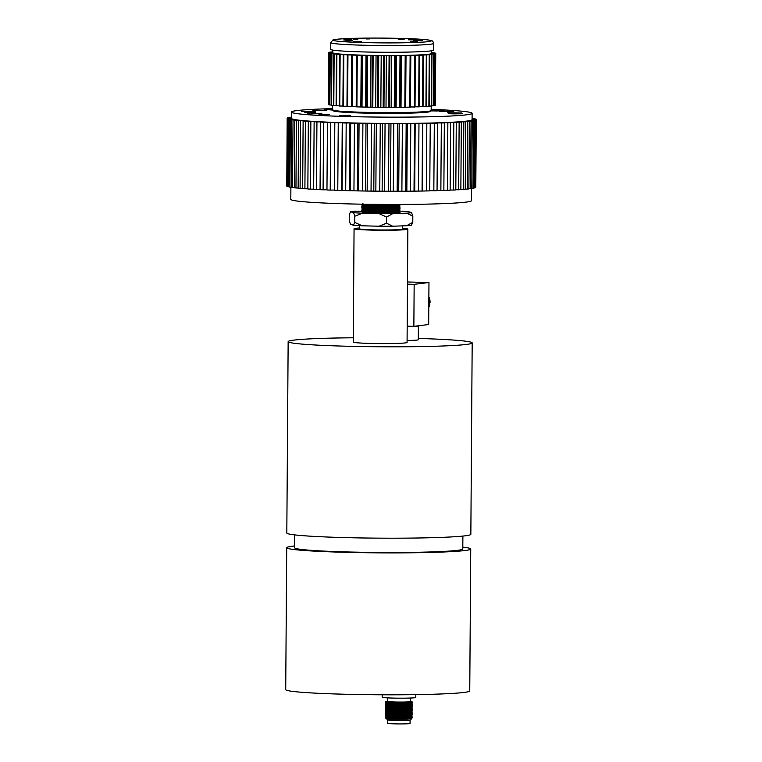 <?xml version="1.0" encoding="UTF-8"?>
<svg xmlns="http://www.w3.org/2000/svg" width="762" height="762" viewBox="0 0 762 762"><rect width="100%" height="100%" fill="white"/><g stroke="black" fill="none" stroke-linecap="round" stroke-linejoin="round"><path stroke-width="1.14" d="M462.81 547.126A92.021 4.496 -179.6 0 1 470.745 549.011L469.754 690.915A92.021 4.496 -179.6 0 1 463.858 692.458A92.021 4.496 -179.6 0 1 361.255 694.582A92.021 4.496 -179.6 0 1 285.721 689.629L286.712 547.726A92.021 4.496 -179.6 0 1 292.608 546.183A92.021 4.496 -179.6 0 1 294.684 545.954M470.745 549.011A92.021 4.496 -179.6 0 1 464.849 550.545A92.021 4.496 -179.6 0 1 362.245 552.669A92.021 4.496 -179.6 0 1 286.712 547.726M462.886 536.067L462.791 548.954A84.068 4.105 -179.6 0 1 457.41 550.354A84.068 4.105 -179.6 0 1 363.674 552.298A84.068 4.105 -179.6 0 1 294.665 547.773L294.761 534.895M359.635 225.666L359.607 228.781A21.346 1.038 0.4 0 0 377.133 229.934A21.346 1.038 0.4 0 0 400.945 229.438A21.346 1.038 0.4 0 0 402.307 229.086L402.336 225.885M359.616 227.99A26.899 1.314 0.4 0 0 355.787 228.295A26.899 1.314 0.4 0 0 354.063 228.743A26.899 1.314 0.4 0 0 376.142 230.191A26.899 1.314 0.4 0 0 406.136 229.572A26.899 1.314 0.4 0 0 407.861 229.124A26.899 1.314 0.4 0 0 402.317 228.286M354.063 228.743L353.273 342.081A26.899 1.314 0.4 0 0 375.352 343.529A26.899 1.314 0.4 0 0 405.346 342.91A26.899 1.314 0.4 0 0 407.07 342.462L407.861 229.124M418.309 338.442A92.021 4.496 -179.6 0 1 472.183 342.91A92.021 4.496 -179.6 0 1 466.287 344.453A92.021 4.496 -179.6 0 1 363.684 346.577A92.021 4.496 -179.6 0 1 288.15 341.624A92.021 4.496 -179.6 0 1 294.046 340.09A92.021 4.496 -179.6 0 1 353.301 337.785M472.183 342.91L470.849 534.295A92.021 4.496 -179.6 0 1 464.953 535.838A92.021 4.496 -179.6 0 1 362.35 537.962A92.021 4.496 -179.6 0 1 286.817 533.009L288.15 341.624M395.078 212.474L392.087 212.284M399.25 212.007A19.002 0.924 -179.6 0 1 400.079 212.293A19.002 0.924 -179.6 0 1 374.39 212.979A19.002 0.924 -179.6 0 1 362.074 212.026A19.002 0.924 -179.6 0 1 362.188 211.922M362.769 211.798A18.898 0.924 -179.6 0 1 363.398 211.712A19.002 0.924 -179.6 0 1 365.112 211.541M398.536 210.769L399.879 211.103A30.747 1.505 -179.6 0 1 408.613 211.684L411.547 212.569L412.823 216.16L406.679 213.17L392.773 213.627L386.591 217.027L379.143 213.646L362.302 213.217L354.816 216.227L354.778 222.409L362.217 225.8A30.747 1.505 -179.6 0 1 353.454 225.209L350.52 224.323L349.244 220.732L349.282 214.551L350.606 211.741A30.747 1.505 -179.6 0 1 355.473 211.15L384.048 211.865L398.097 211.179L399.259 210.464L384.048 211.531L367.036 211.322L362.95 210.922L362.198 210.293L362.96 209.836M379.057 226.219L386.544 223.209L392.687 226.209A30.747 1.505 -179.6 0 1 379.057 226.219L362.217 225.8M386.591 217.027L386.544 223.209M406.594 225.743L412.785 222.342L411.461 225.152A30.747 1.505 -179.6 0 1 406.594 225.743L392.687 226.209M412.823 216.16L412.785 222.342M392.792 210.922L399.336 211.084M353.454 225.209L354.778 222.409M354.816 216.227L353.539 212.636L350.606 211.741M362.302 213.217A30.747 1.505 -179.6 0 1 353.539 212.636M392.773 213.627A30.747 1.505 -179.6 0 1 379.143 213.646M411.547 212.569A30.747 1.505 -179.6 0 1 406.679 213.17M390.935 213.017L390.287 212.989M394.459 212.912L393.964 212.874M332.413 108.652A90.354 4.41 0.4 0 0 297.209 110.547A90.354 4.41 0.4 0 0 291.417 112.062A90.354 4.41 0.4 0 0 365.589 116.919A90.354 4.41 0.4 0 0 466.344 114.833A90.354 4.41 0.4 0 0 472.126 113.319A90.354 4.41 0.4 0 0 431.178 109.337M471.049 121.12A94.564 4.62 0.4 0 0 472.259 120.948L471.783 188.547A94.564 4.62 0.4 0 1 470.573 188.719L471.049 121.12L466.296 121.129A90.354 4.41 0.4 0 0 468.868 120.758A90.354 4.41 0.4 0 0 470.706 120.367A90.354 4.41 0.4 0 0 471.773 119.977A90.354 4.41 0.4 0 0 472.088 119.615L472.126 113.319M290.893 187.157L290.808 199.368A90.354 4.41 0.4 0 0 364.979 204.235A90.354 4.41 0.4 0 0 465.734 202.149A90.354 4.41 0.4 0 0 471.516 200.635L471.602 188.566M399.259 210.798L399.983 211.217L398.764 211.607C391.268 212.912 353.73 212.188 363.398 211.379L363.455 211.379M365.617 211.245L372.056 211.112M381.657 211.169L397.116 211.807M364.331 210.141L367.513 210.017M386.972 210.15L391.439 210.341M396.478 210.693L398.936 211.007M399.983 211.217L398.764 211.779C394.783 212.455 378.866 212.693 369.284 212.369L369.284 212.798A18.898 0.924 -179.6 0 1 362.188 212.026L363.398 211.379M363.464 210.045L365.627 209.912M381.667 209.836L393.049 210.274M364.341 208.807L367.522 208.683M398.002 209.531L398.945 209.674M399.059 209.293L399.983 210.055L398.774 210.445C391.277 211.75 353.739 211.017 363.407 210.217M365.636 208.578L372.075 208.445M398.545 209.436L399.212 209.56M399.993 209.883L398.774 210.274C391.277 211.579 353.739 210.855 363.407 210.045M364.35 207.483L367.532 207.35M391.458 207.683L395.459 207.94M398.012 208.197L399.945 208.636M398.555 208.102L400.002 208.55L398.783 209.112C391.287 210.417 353.749 209.683 363.417 208.883M363.484 207.378L372.085 207.112M393.068 207.607L396.497 207.864M400.002 208.55L398.783 208.95C391.287 210.245 353.749 209.521 363.417 208.712M399.193 205.349L400.012 206.054L398.802 206.445C391.306 207.75 353.768 207.026 363.436 206.216L364.36 206.15M398.021 206.864L398.964 207.007M398.555 206.483L400.012 207.226L398.793 207.778C391.297 209.083 353.758 208.359 363.426 207.55M365.655 205.911L372.094 205.778M397.383 206.616L398.564 206.769M400.012 207.226L398.793 207.616C391.297 208.921 353.758 208.188 363.426 207.378M399.945 204.454L398.812 205.111C391.316 206.416 353.778 205.692 363.445 204.883L367.551 204.683M400.021 204.559L398.812 204.949C391.316 206.254 353.778 205.521 363.445 204.721L372.104 204.445M400.012 205.892L398.802 206.283C391.306 207.588 353.768 206.854 363.436 206.054L362.226 206.292L362.979 206.921L367.065 207.321L384.077 207.531L398.126 206.845L399.907 206.178M399.898 208.836L398.107 209.512L384.058 210.198L367.046 209.988L362.207 209.121L365.636 208.216M399.907 207.502L398.116 208.178L384.067 208.864L367.055 208.655L362.217 207.788L365.646 206.883M362.36 206.378L363.436 206.216M399.917 204.845L398.135 205.511L384.086 206.197L367.074 205.988L362.988 205.588L362.236 204.959L363.445 204.721M386.848 204.445L366.36 204.254M394.649 212.836L399.145 212.017L394.649 212.836L369.732 212.769L384.038 212.865L399.193 211.703M397.926 211.884L398.859 212.026M318.926 114.652L329.375 114.329L318.926 114.738M321.564 113.757L307.638 113.824L321.878 113.681M324.955 110.604L313.287 110.061L325.469 110.585M314.468 110.109L315.097 110.271M312.734 110.147L313.287 110.242M326.822 110.452L326.136 110.557M332.584 110.061L325.288 109.433L332.413 109.538M324.221 109.547L325.288 109.709M432.445 110.728L444.227 110.623L431.625 110.909C430.282 110.804 430.549 110.709 432.445 110.633C430.549 110.709 430.282 110.804 431.625 110.909M438.521 110.919L437.645 110.957M461.448 112.976L447.37 112.709L461.448 113.043M454.428 113.871L462.61 113.767L454.428 113.871M440.198 111.585L453.8 111.328L439.798 111.5M310.086 111.309L301.742 111.385L310.086 111.366M304.648 112.166L315.468 112.576L304.648 112.166M341.024 115.548L348.691 115.262C350.987 115.405 350.949 115.548 348.567 115.691L341.014 115.853C338.671 115.7 338.671 115.557 341.024 115.424C338.671 115.557 338.671 115.7 341.014 115.853M348.691 115.348L348.691 115.262C350.987 115.405 350.949 115.548 348.567 115.691M291.379 117.224L289.922 117.234A94.564 4.62 0.4 0 0 289.065 117.415L289.065 117.634M291.379 117.605L288.227 117.643A94.564 4.62 0.4 0 0 287.722 117.824L287.722 118.053M291.379 117.996L287.322 118.062A94.564 4.62 0.4 0 0 287.179 118.253L286.76 185.852M286.76 186.08L287.226 118.481A94.564 4.62 0.4 0 0 287.445 118.681L286.979 186.271A94.564 4.62 0.4 0 1 286.76 186.08M287.464 186.509L287.941 118.92A94.564 4.62 0.4 0 0 288.522 119.11L288.046 186.709A94.564 4.62 0.4 0 1 287.464 186.509M288.979 186.947L289.446 119.348A94.564 4.62 0.4 0 0 290.379 119.539L289.912 187.138A94.564 4.62 0.4 0 1 288.979 186.947M298.142 188.204L298.618 120.606A94.564 4.62 0.4 0 0 300.561 120.787L300.085 188.385A94.564 4.62 0.4 0 1 298.142 188.204M302.666 188.595L303.133 121.006A94.564 4.62 0.4 0 0 305.381 121.177L304.905 188.776A94.564 4.62 0.4 0 1 302.666 188.595M291.274 187.376L291.751 119.777A94.564 4.62 0.4 0 0 293.027 119.967L292.56 187.557A94.564 4.62 0.4 0 1 291.274 187.376M296.428 120.377L295.961 187.976A94.564 4.62 0.4 0 1 294.342 187.795L294.808 120.196A94.564 4.62 0.4 0 0 296.428 120.377L301.238 120.425A90.354 4.41 0.4 0 0 305.372 120.806L300.561 120.787M307.848 188.976L308.324 121.387A94.564 4.62 0.4 0 0 310.858 121.549L310.382 189.138A94.564 4.62 0.4 0 1 307.848 188.976M313.658 189.338L314.135 121.739A94.564 4.62 0.4 0 0 316.935 121.891L316.459 189.49A94.564 4.62 0.4 0 1 313.658 189.338M320.05 189.671L320.526 122.072A94.564 4.62 0.4 0 0 323.564 122.215L323.088 189.814A94.564 4.62 0.4 0 1 320.05 189.671M326.965 189.986L327.431 122.387A94.564 4.62 0.4 0 0 330.689 122.511L330.213 190.109A94.564 4.62 0.4 0 1 326.965 189.986M334.337 190.262L334.813 122.663A94.564 4.62 0.4 0 0 338.252 122.777L337.776 190.376A94.564 4.62 0.4 0 1 334.337 190.262M342.109 190.51L342.586 122.911A94.564 4.62 0.4 0 0 346.186 123.015L345.71 190.614A94.564 4.62 0.4 0 1 342.109 190.51L337.776 190.376M350.225 190.729L350.691 123.13A94.564 4.62 0.4 0 0 354.425 123.215L353.949 190.814A94.564 4.62 0.4 0 1 350.225 190.729L345.71 190.614M358.597 190.91L359.064 123.311A94.564 4.62 0.4 0 0 362.893 123.377L362.417 190.976A94.564 4.62 0.4 0 1 358.597 190.91L353.949 190.814M469.354 121.329L468.878 188.928A94.564 4.62 0.4 0 1 467.335 189.09L467.801 121.491A94.564 4.62 0.4 0 0 469.354 121.329L466.296 121.129A90.354 4.41 0.4 0 1 463.001 121.472L465.696 121.691L465.23 189.29A94.564 4.62 0.4 0 1 463.353 189.443L463.829 121.844A94.564 4.62 0.4 0 0 465.696 121.691M461.334 122.034L460.858 189.624A94.564 4.62 0.4 0 1 458.676 189.767L459.143 122.177A94.564 4.62 0.4 0 0 461.334 122.034L459.01 121.806A90.354 4.41 0.4 0 0 463.001 121.472L467.801 121.491M456.276 122.339L455.809 189.938A94.564 4.62 0.4 0 1 453.333 190.071L453.809 122.472A94.564 4.62 0.4 0 0 456.276 122.339L454.362 122.11A90.354 4.41 0.4 0 0 459.01 121.806L463.829 121.844M450.599 122.625L450.123 190.224A94.564 4.62 0.4 0 1 447.38 190.338L447.856 122.749A94.564 4.62 0.4 0 0 450.599 122.625L449.094 122.396A90.354 4.41 0.4 0 0 454.362 122.11L459.143 122.177M444.322 122.882L443.855 190.481A94.564 4.62 0.4 0 1 440.865 190.576L441.331 122.987A94.564 4.62 0.4 0 0 444.322 122.882L443.246 122.644A90.354 4.41 0.4 0 0 449.094 122.396L453.809 122.472M437.521 123.101L437.045 190.7A94.564 4.62 0.4 0 1 433.835 190.786L434.302 123.187A94.564 4.62 0.4 0 0 437.521 123.101L436.883 122.863A90.354 4.41 0.4 0 0 443.246 122.644L447.856 122.749M401.888 191.233L402.365 123.635A94.564 4.62 0.4 0 0 406.165 123.615L405.698 191.214A94.564 4.62 0.4 0 1 401.888 191.233L397.164 191.243L397.64 123.644A94.564 4.62 0.4 0 1 393.763 123.644L390.944 123.434A90.354 4.41 0.4 0 0 399.193 123.434A90.354 4.41 0.4 0 0 407.299 123.396L406.165 123.615M410.318 191.176L410.794 123.577A94.564 4.62 0.4 0 0 414.49 123.539L414.023 191.138A94.564 4.62 0.4 0 1 410.318 191.176L405.698 191.214M430.235 123.282L429.758 190.881A94.564 4.62 0.4 0 1 426.358 190.948L426.825 123.358A94.564 4.62 0.4 0 0 430.235 123.282L430.035 123.044A90.354 4.41 0.4 0 0 436.883 122.863L441.331 122.987M422.539 123.434L422.062 191.033A94.564 4.62 0.4 0 1 418.5 191.081L418.967 123.492A94.564 4.62 0.4 0 0 422.539 123.434L422.786 123.196A90.354 4.41 0.4 0 0 430.035 123.044L434.302 123.187M397.164 191.243A94.564 4.62 0.4 0 1 393.287 191.243L393.763 123.644M388.972 123.635L388.496 191.233A94.564 4.62 0.4 0 1 384.581 191.214L385.058 123.625A94.564 4.62 0.4 0 0 388.972 123.635L390.944 123.434A90.354 4.41 0.4 0 1 382.61 123.406L380.238 123.587L379.771 191.186A94.564 4.62 0.4 0 1 375.847 191.148L376.323 123.558A94.564 4.62 0.4 0 0 380.238 123.587M371.523 123.501L371.046 191.1A94.564 4.62 0.4 0 1 367.16 191.052L367.636 123.454A94.564 4.62 0.4 0 0 371.523 123.501L374.266 123.33A90.354 4.41 0.4 0 0 382.61 123.406L385.058 123.625M474.002 118.834L474.012 118.615A94.564 4.62 0.4 0 0 473.078 118.424L472.097 118.405M475.517 119.272L475.517 119.043A94.564 4.62 0.4 0 0 474.936 118.853L472.088 118.786M476.231 119.71L476.231 119.482A94.564 4.62 0.4 0 0 476.012 119.282L472.088 119.167L475.517 119.043M476.279 119.71L475.802 187.309A94.564 4.62 0.4 0 1 475.659 187.5L476.136 119.901A94.564 4.62 0.4 0 0 476.279 119.71L472.088 119.567L476.231 119.482M475.736 120.139L475.259 187.728A94.564 4.62 0.4 0 1 474.755 187.919L475.231 120.32A94.564 4.62 0.4 0 0 475.736 120.139L471.773 119.977L476.136 119.901M474.393 120.548L473.916 188.147A94.564 4.62 0.4 0 1 473.059 188.328L473.535 120.729A94.564 4.62 0.4 0 0 474.393 120.548L470.706 120.367L475.231 120.32M287.464 186.29L286.979 186.271M288.979 186.728L288.046 186.709M291.274 187.166L289.912 187.138M302.666 188.395L300.085 188.385M307.848 188.776L304.905 188.776M294.342 187.585L292.56 187.557M298.152 187.995L295.961 187.976M313.668 189.128L310.382 189.138M320.05 189.462L316.459 189.49M326.965 189.757L323.088 189.814M334.337 190.033L330.213 190.109M367.16 191.052L362.417 190.976M470.573 188.719L468.878 188.719M467.335 189.09L465.23 189.081M463.353 189.443L460.858 189.424M458.676 189.767L455.809 189.738M453.333 190.071L450.123 190.014M447.38 190.338L443.855 190.262M440.865 190.576L437.045 190.471M433.835 190.786L429.768 190.652M418.5 191.081L414.023 191.138M426.358 190.948L422.062 191.033M393.287 191.243L388.496 191.233M384.581 191.214L379.771 191.186M375.847 191.148L371.046 191.1M474.755 187.919L473.926 187.928M473.059 188.328L471.792 188.328M291.379 117.529L289.065 117.415M291.379 117.977L287.722 117.824M291.417 112.062L291.37 118.348A90.354 4.41 0.4 0 0 291.379 118.396L287.179 118.253M287.226 118.481L291.379 118.396A90.354 4.41 0.4 0 0 291.846 118.805L287.445 118.681M287.941 118.92L291.846 118.805A90.354 4.41 0.4 0 0 293.075 119.215L288.522 119.11M289.446 119.348L293.075 119.215A90.354 4.41 0.4 0 0 295.065 119.624L290.379 119.539M298.618 120.606L301.238 120.425A90.354 4.41 0.4 0 1 297.799 120.034L293.027 119.967M303.133 121.006L305.372 120.806A90.354 4.41 0.4 0 0 310.153 121.177L305.381 121.177M291.751 119.777L295.065 119.624A90.354 4.41 0.4 0 0 297.799 120.034L294.808 120.196M308.324 121.387L310.153 121.177A90.354 4.41 0.4 0 0 315.554 121.529L310.858 121.549M314.135 121.739L315.554 121.529A90.354 4.41 0.4 0 0 321.507 121.853L316.935 121.891M320.526 122.072L321.507 121.853A90.354 4.41 0.4 0 0 327.984 122.158L323.564 122.215M327.431 122.387L327.984 122.158A90.354 4.41 0.4 0 0 334.909 122.434L330.689 122.511M334.813 122.663L334.909 122.434A90.354 4.41 0.4 0 0 342.243 122.672L338.252 122.777M342.586 122.911L342.243 122.672A90.354 4.41 0.4 0 0 349.91 122.892L346.186 123.015M350.691 123.13L349.91 122.892A90.354 4.41 0.4 0 0 357.845 123.073L354.425 123.215M359.064 123.311L357.845 123.073A90.354 4.41 0.4 0 0 365.989 123.215L362.893 123.377M473.535 120.729L468.868 120.758L472.259 120.948M402.365 123.635L397.64 123.644M410.794 123.577L407.299 123.396A90.354 4.41 0.4 0 0 415.185 123.311L414.49 123.539M426.825 123.358L422.786 123.196A90.354 4.41 0.4 0 1 415.185 123.311L418.967 123.492M376.323 123.558L374.266 123.33A90.354 4.41 0.4 0 1 365.989 123.215L367.636 123.454M474.012 118.615L472.088 118.681M365.522 190.814L365.989 123.215M373.799 190.929L374.266 123.33M382.133 190.995L382.61 123.406M390.468 191.033L390.944 123.434M414.719 190.91L415.185 123.311M422.319 190.795L422.786 123.196M406.832 190.986L407.299 123.396M398.726 191.033L399.193 123.434M357.378 190.671L357.845 123.073M349.434 190.49L349.91 122.892M341.767 190.271L342.243 122.672M454.552 113.871L448.685 113.729M450.894 113.805L454.552 113.814M448.704 113.729L450.894 113.738M452.59 111.347L441.388 111.566L452.838 111.557M436.807 110.985L432.73 110.881L437.359 110.709M432.73 110.966L433.273 110.681M332.937 109.642L325.555 109.738M326.279 109.48L332.518 110.004M315.487 111.728L303.105 111.452M303.105 111.404L315.525 111.728M342.071 115.453C340.195 115.567 340.062 115.681 341.671 115.795L347.539 115.653C349.472 115.538 349.625 115.433 347.996 115.31L342.071 115.453C340.195 115.567 340.062 115.681 341.671 115.795L341.671 115.872M347.529 115.757L347.539 115.653C349.472 115.538 349.625 115.433 347.996 115.31M395.44 204.464L367.084 204.664L362.283 203.835M395.897 204.454L397.354 204.616M362.988 205.588L363.503 205.388M364.369 205.292L384.534 205.197M399.231 206.378L398.126 207.178L384.077 207.864L367.065 207.655L362.941 206.883M364.36 206.626L369.589 206.426M395.678 207.102L397.335 207.283M399.278 207.797L398.116 208.512L384.067 209.198L367.055 208.988L362.931 208.55L363.484 208.055M364.35 207.959L369.58 207.759M395.668 208.436L398.945 208.921M395.659 209.769L397.316 209.95M395.649 211.103L398.926 211.588M398.497 204.454L384.096 205.197L367.084 204.997L362.96 204.549L365.265 204.235M393.344 204.587L395.697 204.768M399.298 205.13L398.135 205.845L384.086 206.531L367.074 206.321L362.95 205.55M363.522 205.721L365.655 205.55M367.532 205.473L387.001 205.607M393.316 208.588L398.002 209.045M399.164 209.35L384.058 210.531L367.046 210.322L362.922 209.54M363.493 209.712L365.627 209.54M389.477 209.712L395.659 210.102M398.526 210.483L399.05 210.626M389.468 211.045L397.983 211.712M398.516 211.817L399.04 211.96M428.815 304.933L428.844 300.076M428.806 305.238L428.844 299.752M428.796 306.762L428.863 298.104M428.796 306.934L428.863 297.913M428.787 307.943L428.873 296.78M428.787 308.067L428.873 296.637M429.092 305.981L428.863 297.771M428.806 305.324L428.854 299.447M428.796 307.191L428.863 297.066M428.796 306.534L429.511 302.238M429.111 299.018L428.863 298.132M428.815 304.762L429.035 302.295M429.197 297.475A11.259 10.525 83 0 1 430.035 302.695M429.873 304A11.259 10.525 83 0 1 428.796 307.248M428.835 301.447A11.259 10.525 83 0 1 428.825 302.876M407.184 326.174L413.861 326.346L414.157 284.34L428.968 282.521L407.489 281.978M414.157 284.34L407.48 284.169M413.861 326.346L428.673 324.526L428.968 282.521M409.518 326.241A11.259 0.552 -179.6 0 1 407.184 326.307M418.262 325.803A16.812 0.819 -179.6 0 1 418.395 325.907L418.3 339.766A16.812 0.819 -179.6 0 1 407.079 340.462M418.395 325.907A16.812 0.819 -179.6 0 1 407.184 326.603M389.706 718.29L386.277 718.757C386.782 719.28 407.07 719.442 411.023 718.747L411.88 718.528L410.07 720.071A11.259 0.552 -179.6 0 1 409.365 720.233A11.259 0.552 -179.6 0 0 410.089 720.042L410.07 723.452A11.259 0.552 -179.6 0 1 409.346 723.643A11.259 0.552 -179.6 0 1 396.792 723.9A11.259 0.552 -179.6 0 1 387.544 723.29L387.563 719.899L386.22 718.385L410.651 718.175L412.194 717.48L411.223 716.728M411.88 718.528L410.794 718.156M403.469 717.661L386.353 717.642L385.496 717.794L386.239 718.404M415.823 694.63L415.795 697.478A16.812 0.819 -179.6 0 1 414.719 697.754A16.812 0.819 -179.6 0 1 395.973 698.144A16.812 0.819 -179.6 0 1 382.172 697.24L382.191 694.792M410.242 698.049L410.223 701.592A11.259 0.552 -179.6 0 1 409.499 701.783A11.259 0.552 -179.6 0 1 396.945 702.04A11.259 0.552 -179.6 0 1 387.696 701.44L387.725 697.887M387.763 702.916L386.458 702.983C379.628 703.488 406.136 703.936 411.442 702.955L412.204 702.554L408.965 702.05M386.801 701.631L385.61 701.802L386.353 702.412L389.201 702.65L401.012 702.726L411.509 701.812M390.134 703.021L386.458 703.155C379.628 703.659 406.136 704.107 411.442 703.116L412.29 702.65M412.232 702.735L407.803 702.126M387.744 701.745L385.858 701.888M402.831 704.355L386.448 704.317C379.619 704.821 406.127 705.269 411.432 704.288L412.204 703.888L410.585 703.231M411.451 703.678L408.956 703.374M399.488 704.421L386.448 704.488C379.619 704.993 406.127 705.441 411.432 704.45L412.28 703.983M411.109 703.783L409.899 703.631M387.744 705.574L386.439 705.65C379.609 706.155 406.117 706.603 411.423 705.622L412.271 705.317L411.47 704.802M410.575 704.879L408.946 704.707M390.115 705.688L386.439 705.822C379.609 706.317 406.117 706.774 411.423 705.783L412.271 705.317M412.213 705.402L411.099 705.117M402.812 707.022L386.429 706.984C379.6 707.488 406.108 707.936 411.413 706.946L412.271 706.65L411.432 706.345M410.566 706.212L408.937 706.041M399.469 707.079L386.429 707.146C379.6 707.65 406.108 708.098 411.413 707.117L412.271 706.65M412.204 706.736L411.089 706.45M386.42 708.317C379.59 708.822 406.098 709.27 411.404 708.279L412.261 707.984L411.423 707.669M386.42 708.479C379.59 708.984 406.098 709.432 411.404 708.45L412.261 707.984M412.194 708.069L411.08 707.784M386.41 709.651C379.581 710.155 406.089 710.603 411.394 709.612L412.252 709.317L411.28 708.727M411.413 709.003L410.547 708.879M402.803 708.355L387.725 708.241M386.41 709.813C379.581 710.317 406.089 710.765 411.394 709.784L412.252 709.317M406.327 708.689L390.096 708.355M387.706 710.908L386.401 710.984C379.581 711.489 406.079 711.937 411.385 710.946L412.156 710.546L410.537 710.213M407.746 709.955L387.715 709.574M390.077 711.022L386.401 711.146C379.571 711.651 406.079 712.099 411.385 711.117L412.242 710.651M412.175 710.736L409.851 710.298M406.317 710.022L390.087 709.689M386.391 712.318C379.571 712.822 406.07 713.27 411.375 712.279L412.232 711.984L410.528 711.232M410.537 711.537L408.899 711.375M386.391 712.48C379.562 712.984 406.07 713.432 411.375 712.451L412.232 711.984M411.051 711.784L409.842 711.632M387.687 713.575L386.382 713.651C379.562 714.146 406.07 714.604 411.366 713.613L412.223 713.318L410.518 712.565M411.385 713.003L408.889 712.708M390.058 713.68L386.382 713.813C379.552 714.318 406.06 714.766 411.366 713.784L412.223 713.318M411.042 713.108L407.727 712.784M402.765 715.023L386.372 714.985C379.552 715.48 406.06 715.937 411.356 714.947L412.213 714.651L411.242 714.061M411.375 714.337L410.518 714.204M399.421 715.08L386.372 715.147C379.543 715.651 406.051 716.099 411.356 715.108L412.213 714.651M411.032 714.442L407.718 714.118M387.668 716.242L386.363 716.309C379.543 716.813 406.051 717.261 411.347 716.28L412.204 715.985L411.394 715.461M390.039 716.347L386.363 716.48C379.533 716.985 406.041 717.433 411.347 716.442L412.204 715.985M412.137 716.061L411.023 715.775M386.353 717.642C379.533 718.147 406.041 718.595 411.337 717.614L412.194 717.318M385.753 717.88L386.353 717.814C379.533 718.318 406.032 718.766 411.337 717.775L412.109 717.575M412.128 717.394L409.804 716.956M386.467 701.65C384.648 702.069 389.725 702.24 401.679 702.173C391.239 702.107 386.191 701.821 386.534 701.316L387.696 701.154M386.467 701.821C380.324 702.25 402.098 702.764 410.051 701.954A13.345 0.648 -179.6 0 1 401.679 702.173M386.458 702.983L385.601 703.136L386.344 703.745L389.192 703.983L401.002 704.059L411.451 703.116M386.458 703.155L385.848 703.221M386.448 704.317L385.591 704.469L386.334 705.079L389.182 705.317L400.993 705.393L411.442 704.45M386.448 704.488L385.839 704.555M386.439 705.65L385.582 705.803L386.324 706.412L389.172 706.65L400.983 706.726L410.566 705.898M386.439 705.822L385.829 705.888M386.429 706.984L385.572 707.136L386.315 707.746L389.163 707.984L400.974 708.06L412.175 706.917M386.429 707.146L385.82 707.212M403.412 708.003L387.096 707.917L385.582 708.66L389.153 709.317L400.964 709.393L412.166 708.25M409.861 709.793L387.086 709.251L385.572 709.984L389.144 710.651L400.955 710.727L412.156 709.584M386.401 710.984L385.543 711.127L386.286 711.737L389.134 711.984L400.945 712.06L412.156 710.917M386.401 711.146L385.791 711.213M386.286 711.737L385.534 712.46L386.277 713.07L389.125 713.318L400.936 713.394L412.147 712.251M386.382 713.651L385.524 713.794L386.267 714.404L389.115 714.651L400.926 714.727L411.375 713.775M386.382 713.813L385.782 713.88M387.41 714.556L385.534 715.318L389.106 715.985L400.917 716.061L412.128 714.908M386.372 715.147L385.772 715.213M386.363 716.309L385.505 716.461L386.248 717.071L389.096 717.309L400.907 717.394L412.118 716.242M386.363 716.48L385.762 716.547M386.277 718.757L400.898 719.061L411.213 718.052M406.803 717.528L403.346 717.337M386.248 717.071L400.907 717.728L410.661 717.175L411.47 716.556M386.258 715.737L400.917 716.394L410.67 715.842L411.48 715.223M406.822 714.861L403.365 714.67M386.267 714.699L400.926 715.061L411.404 714.127M406.822 713.527L403.374 713.337M387.42 713.222L400.936 713.727L411.413 712.794M386.258 712.051L400.945 712.394L411.423 711.46M409.851 711.127L403.393 710.67M387.439 710.555L400.955 711.06L411.27 710.06M387.715 708.879L386.277 709.384L389.144 709.651L400.964 709.727L410.718 709.184L411.528 708.565M409.87 708.469L406.86 708.193M386.315 707.746L400.974 708.393L411.29 707.393M409.88 707.136L406.87 706.86M387.467 706.555L400.983 707.06L411.547 706.231M385.61 705.774L400.993 705.726L410.747 705.183L411.556 704.564M411.299 704.726L410.575 704.564M406.889 704.202L403.441 704.012M387.487 703.898L401.002 704.393L411.48 703.469M406.898 702.869L403.45 702.678M387.496 702.564L401.012 703.059L410.766 702.516L411.575 702.231L410.651 701.907M385.629 701.773L386.534 701.316M397.669 718.156L390.011 718.137M387.658 718.204L386.22 718.385M411.013 716.328L409.023 716.042M409.032 714.708L406.822 714.527M387.687 714.204L386.267 714.404M387.696 712.87L386.277 713.07M406.841 711.86L402.784 711.641M411.051 711.003L406.851 710.527M387.706 710.213L386.296 710.403M399.459 708.87L390.068 708.803M411.061 708.336L409.07 708.041M411.07 707.003L409.08 706.707M387.734 706.212L386.324 706.412M411.08 705.669L409.089 705.374M409.099 704.04L406.898 703.869M399.498 703.536L390.106 703.478M387.753 703.545L386.344 703.745M409.108 702.716L402.841 702.316M387.763 702.212L386.353 702.412M410.223 701.288L412.052 701.678L410.051 701.954M409.365 720.233A11.259 0.552 -179.6 0 1 397.126 720.49A11.259 0.552 -179.6 0 1 387.582 719.909A11.259 0.552 -179.6 0 0 396.812 720.49A11.259 0.552 -179.6 0 0 409.365 720.233M431.111 110.633L430.263 111.471A48.539 2.372 -179.6 0 1 417.205 112.881A48.539 2.372 -179.6 0 1 365.036 113.119A48.539 2.372 -179.6 0 1 333.299 110.785L332.47 109.947A49.378 2.41 0.4 0 0 364.76 112.319A49.378 2.41 0.4 0 0 417.824 112.071A49.378 2.41 0.4 0 0 431.111 110.633A49.378 2.41 0.4 0 0 431.168 110.519L431.206 106.061M419.776 51.711A51.483 2.515 0.4 0 0 433.692 50.082L433.74 43.367A51.483 2.515 -179.6 0 1 419.824 44.996A51.483 2.515 -179.6 0 1 363.322 45.215A51.483 2.515 -179.6 0 1 330.775 42.653L330.727 49.368A51.483 2.515 0.4 0 0 363.274 51.93A51.483 2.515 0.4 0 0 419.776 51.711M431.587 50.787L431.568 53.426A49.378 2.41 -179.6 0 1 431.559 53.473A49.378 2.41 -179.6 0 1 431.187 53.731A49.378 2.41 -179.6 0 1 430.273 53.969A49.378 2.41 -179.6 0 1 428.835 54.197A49.378 2.41 -179.6 0 1 426.891 54.426A49.378 2.41 -179.6 0 1 424.453 54.626A49.378 2.41 -179.6 0 1 421.548 54.816A49.378 2.41 -179.6 0 1 418.224 54.988A49.378 2.41 -179.6 0 1 414.49 55.131A49.378 2.41 -179.6 0 1 410.413 55.264A49.378 2.41 -179.6 0 1 406.022 55.369A49.378 2.41 -179.6 0 1 401.374 55.445A49.378 2.41 -179.6 0 1 396.507 55.493A49.378 2.41 -179.6 0 1 391.487 55.521A49.378 2.41 -179.6 0 1 386.372 55.521A49.378 2.41 -179.6 0 1 381.2 55.493A49.378 2.41 -179.6 0 1 376.047 55.436A49.378 2.41 -179.6 0 1 370.961 55.359A49.378 2.41 -179.6 0 1 365.998 55.255A49.378 2.41 -179.6 0 1 361.207 55.121A49.378 2.41 -179.6 0 1 356.654 54.969A49.378 2.41 -179.6 0 1 352.368 54.797A49.378 2.41 -179.6 0 1 348.425 54.607A49.378 2.41 -179.6 0 1 344.843 54.407A49.378 2.41 -179.6 0 1 341.671 54.178A49.378 2.41 -179.6 0 1 338.938 53.95A49.378 2.41 -179.6 0 1 336.69 53.702A49.378 2.41 -179.6 0 1 334.928 53.454A49.378 2.41 -179.6 0 1 333.689 53.207A49.378 2.41 -179.6 0 1 332.984 52.949A49.378 2.41 -179.6 0 1 332.803 52.74L332.823 50.092M360.493 41.615L355.349 41.443L361.236 41.519M354.34 41.691L353.578 41.596M383.057 38.757L387.744 38.605L383.057 38.757M398.221 39.281L404.479 39.024L398.993 39.329M401.898 39.195L402.574 39.31M422.243 40.719L413.404 40.653L422.243 40.719M416.862 39.862L408.518 39.814L416.862 39.9M369.875 38.9L366.227 38.948L369.875 38.9M353.558 39.091L357.826 39.376L353.444 39.205M354.101 39.233L354.778 39.205M343.795 39.872L351.949 39.872L343.757 39.986M345.281 40.824L352.454 40.757L345.281 40.872M414.68 41.634L410.651 41.319L414.68 41.634M332.813 52.216L329.517 52.235A53.588 2.619 0.4 0 0 329.375 52.273L332.813 52.426L328.774 52.502A53.588 2.619 0.4 0 0 328.717 52.54L328.717 52.778M332.813 51.978L330.832 51.978A53.588 2.619 0.4 0 0 330.603 52.016L330.603 52.226M328.26 104.404L328.622 52.778A53.588 2.619 0.4 0 0 328.651 52.816L328.289 104.451A53.588 2.619 0.4 0 1 328.26 104.404M331.289 105.232L331.651 53.607A53.588 2.619 0.4 0 0 331.927 53.645L331.575 105.27A53.588 2.619 0.4 0 1 331.289 105.232M328.689 104.68L329.051 53.054A53.588 2.619 0.4 0 0 329.165 53.092L328.803 104.727A53.588 2.619 0.4 0 1 328.689 104.68M330.26 53.369L329.908 105.004A53.588 2.619 0.4 0 1 329.708 104.956L330.07 53.33A53.588 2.619 0.4 0 0 330.26 53.369L334.928 53.454L331.651 53.607M333.432 105.499L333.794 53.873A53.588 2.619 0.4 0 0 334.147 53.912L333.794 105.537A53.588 2.619 0.4 0 1 333.432 105.499M342.91 106.242L343.271 54.616A53.588 2.619 0.4 0 0 343.833 54.645L343.472 106.28A53.588 2.619 0.4 0 1 342.91 106.242M336.099 105.766L336.461 54.131A53.588 2.619 0.4 0 0 336.89 54.169L336.537 105.804A53.588 2.619 0.4 0 1 336.099 105.766M340.138 54.416L339.776 106.042A53.588 2.619 0.4 0 1 339.271 106.013L339.633 54.378A53.588 2.619 0.4 0 0 340.138 54.416L343.271 54.616M346.967 106.461L347.329 54.835A53.588 2.619 0.4 0 0 347.958 54.864L347.596 106.489A53.588 2.619 0.4 0 1 346.967 106.461M361.255 106.985L361.617 55.359A53.588 2.619 0.4 0 0 362.369 55.378L362.007 107.013A53.588 2.619 0.4 0 1 361.255 106.985L356.921 106.861L357.273 55.226A53.588 2.619 0.4 0 1 356.559 55.207L352.454 55.054L352.092 106.69A53.588 2.619 0.4 0 1 351.415 106.661L351.777 55.026A53.588 2.619 0.4 0 0 352.454 55.054M356.921 106.861A53.588 2.619 0.4 0 1 356.197 106.832L356.559 55.207M366.541 107.118L366.903 55.483A53.588 2.619 0.4 0 0 367.684 55.502L367.322 107.137A53.588 2.619 0.4 0 1 366.541 107.118L362.007 107.013M383.153 107.337L383.515 55.712A53.588 2.619 0.4 0 0 384.334 55.712L383.972 107.347A53.588 2.619 0.4 0 1 383.153 107.337L378.362 107.309L378.724 55.674A53.588 2.619 0.4 0 1 377.914 55.664L373.151 55.607L372.799 107.232A53.588 2.619 0.4 0 1 371.989 107.223L372.351 55.588A53.588 2.619 0.4 0 0 373.151 55.607M378.362 107.309A53.588 2.619 0.4 0 1 377.552 107.299L377.914 55.664M388.744 107.356L389.106 55.731A53.588 2.619 0.4 0 0 389.915 55.731L389.563 107.356A53.588 2.619 0.4 0 1 388.744 107.356L383.972 107.347M404.832 107.242L405.193 55.607A53.588 2.619 0.4 0 0 405.927 55.597L405.565 107.232A53.588 2.619 0.4 0 1 404.832 107.242L400.412 107.299L400.774 55.674A53.588 2.619 0.4 0 1 400.002 55.674L395.421 55.712L395.059 107.347A53.588 2.619 0.4 0 1 394.268 107.347L394.621 55.721A53.588 2.619 0.4 0 0 395.421 55.712M400.412 107.299A53.588 2.619 0.4 0 1 399.64 107.309L400.002 55.674M409.765 107.147L410.118 55.512A53.588 2.619 0.4 0 0 410.813 55.502L410.461 107.128A53.588 2.619 0.4 0 1 409.765 107.147L405.565 107.232M422.529 106.699L422.881 55.074A53.588 2.619 0.4 0 0 423.415 55.045L423.053 106.67A53.588 2.619 0.4 0 1 422.529 106.699L419.252 106.642M414.385 107.023L414.747 55.388A53.588 2.619 0.4 0 0 415.395 55.369L415.033 107.004A53.588 2.619 0.4 0 1 414.385 107.023L410.461 106.909M419.605 55.216L419.252 106.851A53.588 2.619 0.4 0 1 418.662 106.871L419.014 55.245A53.588 2.619 0.4 0 0 419.605 55.216L422.881 55.074M425.948 106.509L426.301 54.883A53.588 2.619 0.4 0 0 426.768 54.845L426.406 106.48A53.588 2.619 0.4 0 1 425.948 106.509L423.053 106.47M433.187 105.823L433.54 54.188A53.588 2.619 0.4 0 0 433.768 54.15L433.407 105.785A53.588 2.619 0.4 0 1 433.187 105.823L431.616 105.823M428.882 106.299L429.244 54.664A53.588 2.619 0.4 0 0 429.625 54.635L429.273 106.261A53.588 2.619 0.4 0 1 428.882 106.299L426.406 106.28M431.968 54.397L431.616 106.032A53.588 2.619 0.4 0 1 431.302 106.061L431.663 54.435A53.588 2.619 0.4 0 0 431.968 54.397L428.835 54.197L433.54 54.188M434.502 105.566L434.864 53.931A53.588 2.619 0.4 0 0 435.007 53.892L434.645 105.527A53.588 2.619 0.4 0 1 434.502 105.566L433.416 105.575M435.321 53.34L435.321 53.121A53.588 2.619 0.4 0 0 435.207 53.073L431.568 52.988M435.245 105.299L435.597 53.664A53.588 2.619 0.4 0 0 435.664 53.626L435.302 105.261A53.588 2.619 0.4 0 1 435.245 105.299L434.645 105.308M435.302 105.023L435.759 53.397A53.588 2.619 0.4 0 0 435.731 53.35L431.568 53.226M434.311 53.054L434.311 52.845A53.588 2.619 0.4 0 0 434.111 52.797L431.578 52.749M432.721 52.778L432.721 52.568A53.588 2.619 0.4 0 0 432.445 52.53L431.578 52.521M333.432 105.299L331.575 105.27M329.708 104.746L328.803 104.727M331.299 105.023L329.908 105.004M336.099 105.556L333.794 105.537M346.977 106.251L343.472 106.28M339.271 105.804L336.537 105.804M342.91 106.042L339.776 106.042M351.415 106.442L347.596 106.489M356.197 106.604L352.092 106.69M371.989 107.223L367.322 107.137M377.552 107.299L372.799 107.232M394.268 107.347L389.563 107.356M399.64 107.309L395.059 107.347M418.662 106.871L415.033 106.785M431.302 106.061L429.273 106.061M328.622 52.778L332.803 52.692L328.717 52.54M332.813 52.13L330.603 52.016M329.051 53.054L332.984 52.949L328.651 52.816M333.794 53.873L336.69 53.702L331.927 53.645M330.07 53.33L333.689 53.207L329.165 53.092M336.461 54.131L334.147 53.912M347.329 54.835L343.833 54.645M339.633 54.378L336.89 54.169M351.777 55.026L347.958 54.864M361.617 55.359L357.273 55.226M366.903 55.483L362.369 55.378M372.351 55.588L367.684 55.502M383.515 55.712L378.724 55.674M389.106 55.731L384.334 55.712M394.621 55.721L389.915 55.731M405.193 55.607L400.774 55.674M410.118 55.512L405.927 55.597M414.747 55.388L410.813 55.502M426.301 54.883L423.415 55.045M419.014 55.245L415.395 55.369M429.244 54.664L426.768 54.845M434.864 53.931L430.273 53.969L433.768 54.15M431.663 54.435L429.625 54.635M435.597 53.664L431.187 53.731L435.007 53.892M435.321 53.121L431.568 53.216M435.759 53.397L431.559 53.473L435.664 53.626M434.311 52.845L431.568 52.94M432.721 52.568L431.578 52.616M332.442 105.289L332.413 109.823A49.378 2.41 0.4 0 0 332.47 109.947M405.66 106.994L406.022 55.369M396.145 107.128L396.507 55.493M401.012 107.071L401.374 55.445M391.135 107.147L391.487 55.521M386.01 107.147L386.372 55.521M375.685 107.071L376.047 55.436M380.848 107.118L381.2 55.493M370.599 106.985L370.961 55.359M365.636 106.88L365.998 55.255M360.845 106.756L361.207 55.121M416.071 40.815L417.814 40.691L415.871 40.538M420.1 40.777L418.567 40.691L420.1 40.824M415.871 40.577L414.204 40.767L416.071 40.777M401.879 39.348L398.907 39.176L401.336 39.167M399.459 39.338L398.907 39.176M367.313 38.891L369.56 38.862L367.313 38.891M354.378 41.691L359.94 41.453L354.882 41.719M360.445 41.615L359.94 41.453M416.576 41.453L414.233 41.481L417.376 41.643M415.023 41.643L414.233 41.481M418.005 42.377A48.959 2.391 0.4 0 0 415.757 38.976A48.959 2.391 0.4 0 0 346.548 38.605A48.959 2.391 0.4 0 0 348.796 42.005A48.959 2.391 0.4 0 0 418.005 42.377M399.888 210.169L399.164 210.579M399.879 211.503L399.155 211.912M362.998 204.502L362.274 204.911M362.988 205.835L362.264 206.245M399.174 208.016L399.898 208.436M362.95 211.169L362.226 211.579M386.248 717.356L385.524 717.766M386.258 716.032L385.534 716.432M386.277 713.365L385.553 713.775M386.277 710.384L385.572 711.108M411.432 710.136L412.156 710.546M411.451 707.469L412.175 707.888M386.315 706.698L385.601 707.107M411.461 706.136L412.185 706.555M386.324 703.726L385.61 704.44M386.334 702.393L385.62 703.107M411.49 702.135L412.204 702.554M411.413 713.984L412.137 713.575M411.47 705.993L412.185 705.583M411.48 704.659L412.194 704.25M411.48 703.326L412.204 702.916M411.49 701.993L412.052 701.678M433.74 43.367L432.806 41.319C431.587 40.938 434.159 40.634 425.177 39.624C410.423 38.129 367.465 37.576 346.424 38.605C333.689 39.272 333.356 39.834 332.87 39.986L330.775 42.653"/></g></svg>
